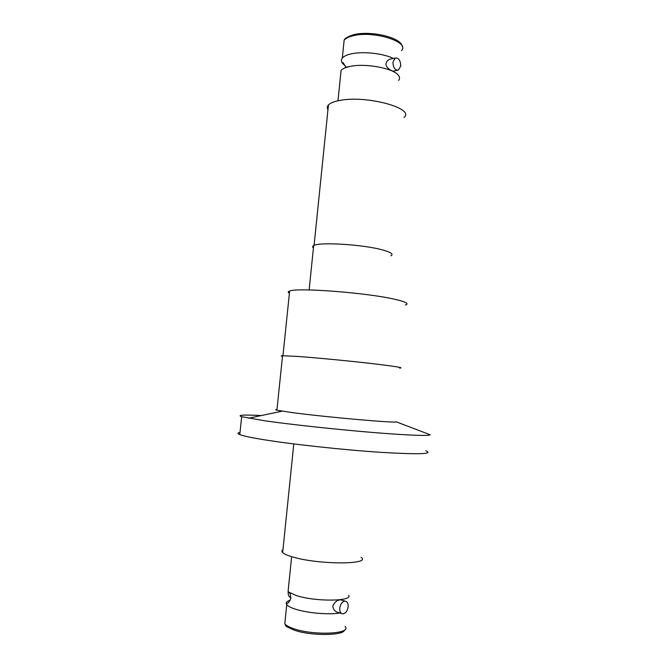 <?xml version="1.0" encoding="UTF-8"?>
<svg xmlns="http://www.w3.org/2000/svg" width="668" height="668" viewBox="0 0 668 668"><rect width="100%" height="100%" fill="white"/><g stroke="black" fill="none" stroke-linecap="round" stroke-linejoin="round"><path stroke-width="1" d="M345.164 65.723L342.809 63.669C341.131 61.707 340.972 59.844 342.317 58.091C343.795 56.287 346.717 54.885 351.076 53.899C362.649 51.152 383.165 53.356 393.402 58.442M400.75 65.765L400.658 66.508M391.657 58.817L390.129 59.143C387.908 59.861 386.53 61.356 385.995 63.644C385.536 68.228 393.168 71.701 393.335 71.109L397.452 70.274M339.954 612.982C328.99 614.977 306.637 613.007 294.939 609.007C290.663 607.579 287.941 606.135 286.756 604.657L286.263 603.738C285.912 602.285 287.24 601.1 290.229 600.165M341.498 600.056L340.83 599.856C337.248 599.964 334.568 602.01 332.814 605.985C333.274 609.667 335.152 611.838 338.459 612.514L341.59 613.5M426.668 433.415L430.025 434.701C430.651 436.162 408.34 435.411 372.043 432.405C335.82 429.407 290.914 424.531 265.029 420.832L241.666 416.698C236.798 415.02 243.336 414.644 261.28 415.554M240.004 432.446C237.391 432.906 237.315 433.624 239.779 434.618C243.16 435.937 250.926 437.598 263.075 439.586C291.599 444.253 343.344 449.881 380.793 452.336C419.27 454.599 434.25 454.081 425.741 450.775M430.025 434.701L396.099 421.784C398.412 423.47 327.278 417.266 292.726 412.674L276.911 410.219C275.216 409.801 275.241 409.559 276.986 409.492M399.623 368.11C404.8 367.893 395.439 366.373 371.533 363.534C348.504 360.87 316.924 357.839 298.487 356.512L282.547 355.718C280.81 355.768 280.785 355.986 282.481 356.378M405.292 305.042C409.659 303.698 405.626 301.66 393.185 298.93C364.402 292.509 296.767 287.49 289.636 291.056C287.858 291.657 287.783 292.417 289.403 293.336M282.489 356.32C281.32 356.019 281.337 355.844 282.539 355.777M390.897 255.819C393.828 254.257 391.039 252.295 382.539 249.932C363.217 244.471 318.912 241.783 313.668 245.615C312.407 246.3 312.323 247.085 313.426 247.987M403.981 117.451C415.73 108.525 366.431 94.956 339.67 100.459C334.042 101.494 330.301 103.006 328.439 104.976C327.12 106.437 326.953 108.007 327.955 109.677M398.554 80.477C399.94 78.857 399.856 77.096 398.295 75.192C393.227 68.153 364.803 62.967 349.807 66.491L349.239 66.616C345.181 67.552 342.45 68.846 341.056 70.491L340.647 74.582M282.973 549.647C281.687 550.499 281.587 551.476 282.673 552.578C284.226 554.073 287.766 555.601 293.294 557.145C319.479 564.861 371.633 564.66 361.137 557.329M392.934 62.174L395.239 58.049C398.696 57.79 400.524 60.421 400.733 65.94L398.404 70.082C394.972 70.332 393.151 67.693 392.934 62.174M288.384 588.625L288.1 591.397L288.927 592.182L296.3 595.53C315.037 601.843 353.038 601.459 348.696 595.263M288.275 591.589L288.192 592.165C288.017 594.904 288.776 596.683 290.455 597.501M339.753 608.13C340.513 603.847 342.3 601.517 345.106 601.142C347.285 601.534 348.295 603.446 348.137 606.87C347.377 611.17 345.581 613.5 342.751 613.859C340.596 613.458 339.594 611.546 339.753 608.13M313.451 247.686L313.634 245.924M401.476 50.643C410.411 41.984 373.337 30.277 352.904 35.813C348.537 36.882 345.615 38.368 344.129 40.272L343.678 44.739M285.136 620.547L284.81 623.762C285.988 625.365 288.71 626.918 292.976 628.421C312.849 635.878 352.721 634.066 345.064 626.434M286.263 603.738C287.582 602.745 288.25 604.548 290.856 598.161L290.238 593.86L288.927 592.182M342.809 63.669L343.035 62.567L345.857 67.117L349.239 66.616M289.636 291.056L282.948 355.71M313.668 245.615L309.134 289.945M395.239 58.049L390.129 59.143M402.178 46.443C401.618 37.6 370.598 30.21 353.506 34.753C347.794 36.506 344.671 38.343 344.129 40.272L342.317 58.091M345.106 601.142L340.83 599.856M344.287 630.183C344.412 635.46 310.562 636.37 293.786 629.932M345.289 67.794L345.398 66.725M293.452 629.815C283.015 625.173 286.764 626.359 284.81 623.762L286.756 604.657M291.632 556.669L288.1 591.397M293.786 443.928L282.673 552.578M337.975 100.793L341.056 70.491M314.077 245.423L328.439 104.976M282.547 355.718L276.911 410.219M282.088 411.171L248.613 418.226M241.666 416.698L239.779 434.618"/></g></svg>
